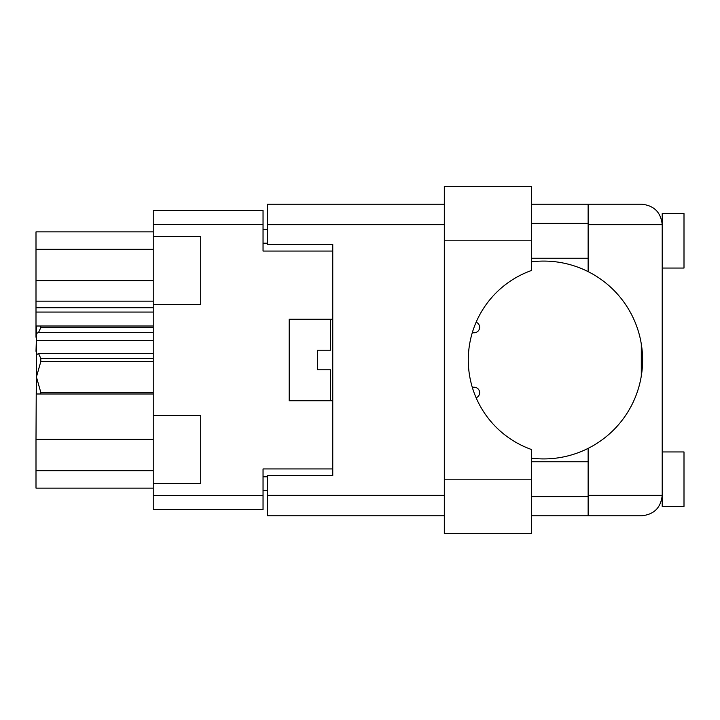 <?xml version="1.0" encoding="UTF-8"?>
<svg xmlns="http://www.w3.org/2000/svg" width="720" height="720" viewBox="0 0 720 720"><rect width="100%" height="100%" fill="white"/><g stroke="black" fill="none" stroke-linecap="round" stroke-linejoin="round"><path stroke-width="1.08" d="M153.225 439.371L36 439.371L36.432 351.288M153.225 483.327L200.727 483.327L200.727 415.341L153.225 415.341L153.225 495.531L263.043 495.531L263.043 509.472L153.225 509.472L153.225 495.531M153.225 415.341L153.225 210.528L263.043 210.528L263.043 251.055L332.766 251.055L332.766 244.305L332.766 475.695L267.399 475.695L267.399 495.306L444.321 495.306M332.766 475.695L332.766 468.945L263.043 468.945L263.043 495.531M289.188 400.743L289.188 319.257L289.188 400.743L332.766 400.743M289.188 319.257L332.766 319.257M153.225 304.659L200.727 304.659L200.727 236.673L153.225 236.673M267.399 490.734L263.043 490.734M263.043 229.266L267.399 229.266M153.225 488.115L36 488.115L36 470.691L153.225 470.691M36 439.371L36 470.691M36.432 337.239L36 351.288M153.225 312.066L36 312.066L36 337.239M153.225 307.71L36 307.71L36 301.167L153.225 301.167M153.225 280.629L36 280.629L36 301.167M153.225 249.309L36 249.309L36 280.629M36 249.309L36 231.885L153.225 231.885M36 312.066L36 307.71M531.477 240.813L531.477 270.486A94.995 94.995 0 0 0 531.477 449.514L531.477 533.655L444.321 533.655L444.321 186.345L531.477 186.345L531.477 240.813L444.321 240.813M662.211 451.953L684 451.953L684 506.421L662.211 506.421L662.211 495.306C660.906 507.663 654.084 514.485 641.727 515.79L588.132 515.79L588.132 495.306L662.211 495.306L662.211 213.579L684 213.579L684 268.047L662.211 268.047M662.211 223.38L661.788 220.554L662.211 224.694L588.132 224.694L588.132 271.629A98.919 98.919 0 0 0 531.477 261.837M662.211 495.306L661.977 498.411M661.986 498.357L662.211 496.62M531.477 458.163A98.919 98.919 0 0 0 588.132 448.371L588.132 495.306M531.477 496.62L588.132 496.62M531.477 461.754L588.132 461.754M531.477 258.246L588.132 258.246M531.477 223.38L588.132 223.38M588.132 224.694L588.132 204.21L641.727 204.21C654.084 205.515 660.906 212.337 662.211 224.694M332.766 244.305L267.399 244.305L267.399 204.21L444.321 204.21M444.321 515.79L267.399 515.79L267.399 495.306M588.132 515.79L531.477 515.79M531.477 204.21L588.132 204.21M641.295 376.029L641.295 343.971M588.132 448.371A98.919 98.919 0 0 0 588.132 271.629M474.174 332.766L472.275 332.766L474.174 332.766A5.445 5.445 0 0 0 476.118 322.227M476.118 397.773A5.445 5.445 0 0 0 474.174 387.234L472.275 387.234L474.174 387.234M330.588 400.743L330.588 369.801L317.511 369.801L317.511 350.199L330.588 350.199L330.588 319.257M320.508 350.199L317.781 350.199M326.871 369.801L323.226 369.801M153.225 361.62L40.797 361.62L40.797 358.38L153.225 358.38M40.797 358.38L38.556 353.574L153.225 353.574M153.225 327.627L40.797 327.627L38.556 332.442L36.432 333.567L36.432 326.007L153.225 326.007M40.797 327.627L40.797 326.007M38.556 353.574L36.432 354.708L36.432 376.992L40.797 392.373L153.225 392.373M40.797 361.62L36.432 376.992L36.432 393.993L40.797 393.993L40.797 392.373M153.225 393.993L40.797 393.993M153.225 340.407L36.432 340.407L36.432 354.708M36.432 381.789L36.432 376.992M36.432 333.567L36.432 340.407M153.225 332.442L38.556 332.442M263.043 224.469L153.225 224.469M263.043 476.784L267.399 476.784M267.399 243.216L263.043 243.216M444.321 224.694L267.399 224.694M531.477 479.187L444.321 479.187"/></g></svg>
